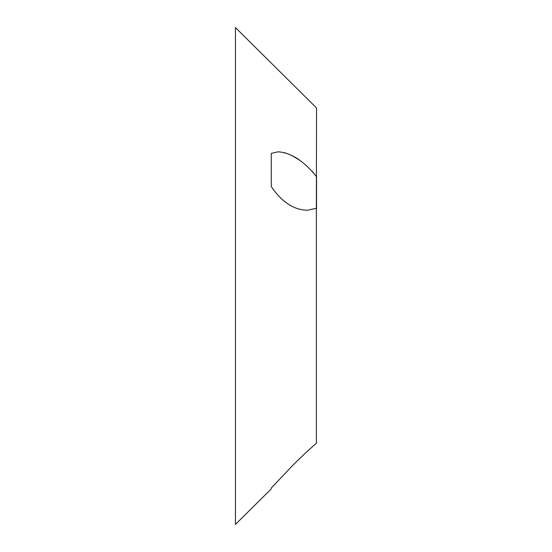 <?xml version="1.0" encoding="UTF-8"?>
<svg xmlns="http://www.w3.org/2000/svg" width="552" height="552" viewBox="0 0 552 552"><rect width="100%" height="100%" fill="white"/><g stroke="black" fill="none" stroke-linecap="round" stroke-linejoin="round"><path stroke-width="0.83" d="M283.956 152.58L285.846 153.111M287.551 153.697L292.36 155.809M292.415 155.836L299.881 160.37M312.087 171.224L316.365 176.502C303.869 160.963 291.118 152.725 278.111 151.8L271.253 153.421L271.253 186.514L271.253 153.421M271.253 164.586L271.253 186.514C281.844 202.066 293.878 209.974 307.34 210.25L316.365 208.29L316.544 107.964L235.456 27.6L235.456 524.4L271.253 488.927L271.253 488.065L271.253 488.927M312.363 446.768L316.365 443.215C308.947 449.687 300.888 457.263 292.174 465.95L271.253 488.065L292.174 465.95M298.798 459.43L304.614 453.882M316.365 208.29L316.365 443.215M316.544 208.435L316.544 176.543"/></g></svg>

